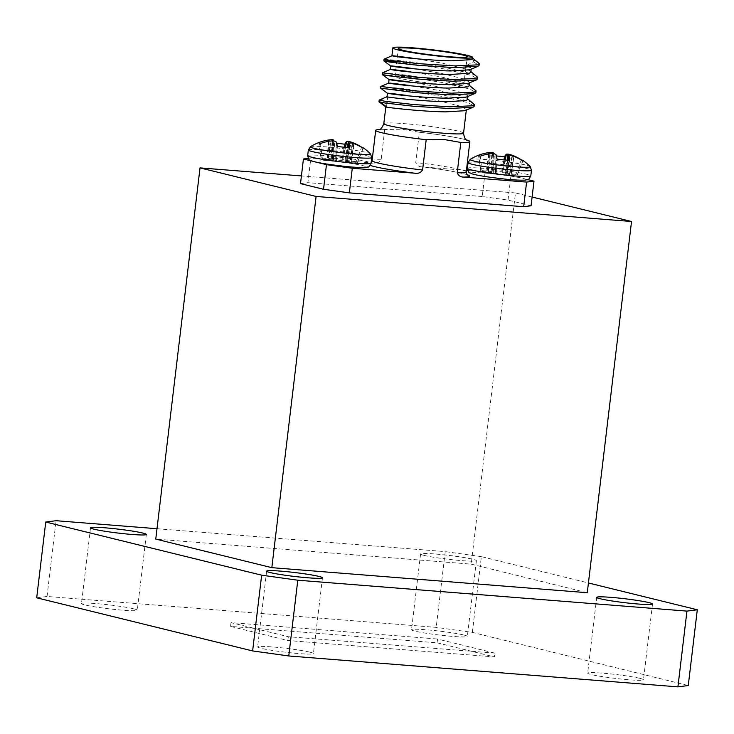 <?xml version="1.0" encoding="UTF-8"?>
<svg xmlns="http://www.w3.org/2000/svg" width="734" height="734" viewBox="0 0 734 734"><rect width="100%" height="100%" fill="white"/><g stroke="black" fill="none" stroke-linecap="round" stroke-linejoin="round"><path stroke-width="0.55" stroke-dasharray="3.67 2.75" d="M482.045 171.297L493.266 172.719L496.166 173.774A18.414 1.284 6.8 0 0 505.836 174.839L505.212 174.316L507.02 174.187L517.066 175.169A18.414 1.284 6.8 0 0 517.277 175.031A18.414 1.284 6.8 0 0 515.965 174.362L504.735 172.94L501.845 171.884A18.414 1.284 6.8 0 0 492.175 170.82L492.789 171.343L490.982 171.472L480.935 170.481A18.414 1.284 6.8 0 0 480.715 170.673A18.414 1.284 6.8 0 0 480.834 170.82A18.414 1.284 6.8 0 0 482.045 171.297L480.21 156.177M470.191 159.37A30.314 2.11 -173.2 0 1 496.753 160.608A30.314 2.11 -173.2 0 1 530.168 166.517M493.386 152.819A48.279 5.533 -88.7 0 0 492.22 155.535A22.424 1.56 -173.2 0 1 496.423 155.947M501.68 178.701A27.598 1.927 -173.2 0 1 471.347 173.398A27.598 1.927 -173.2 0 1 495.468 174.114A27.598 1.927 -173.2 0 1 521.599 178.087L523.37 178.527A27.598 1.927 -173.2 0 1 501.68 178.701M322.327 158.617L333.557 160.03L336.447 161.085A18.414 1.284 6.8 0 0 346.118 162.159L345.503 161.636L347.31 161.508L357.348 162.489A18.414 1.284 6.8 0 0 357.568 162.352A18.414 1.284 6.8 0 0 356.247 161.673L345.017 160.26L342.127 159.205A18.414 1.284 6.8 0 0 332.456 158.14L333.117 158.627L331.263 158.792L321.226 157.801A18.414 1.284 6.8 0 0 321.006 157.993A18.414 1.284 6.8 0 0 321.125 158.14A18.414 1.284 6.8 0 0 322.327 158.617L320.492 143.488M310.482 146.69A30.314 2.11 -173.2 0 1 337.034 147.929A30.314 2.11 -173.2 0 1 370.45 153.837M333.667 140.139A48.279 5.533 -88.7 0 0 332.502 142.855A22.424 1.56 -173.2 0 1 336.713 143.268M341.961 166.022A27.598 1.927 6.8 0 0 366.082 166.737A27.598 1.927 6.8 0 0 335.759 161.434A27.598 1.927 6.8 0 0 314.069 161.608L316.932 162.315M466.521 139.937A47.416 3.312 6.8 0 0 419.371 132.248L419.059 132.212C442.51 134.634 467.301 139.533 466.971 140.194M466.429 170.398L422.16 166.884C419.031 166.875 416.894 165.434 415.756 162.553L419.371 132.248L402.25 129.221L384.744 129.496A47.416 3.312 6.8 0 0 379.34 129.533M446.07 84.777A34.645 2.413 6.8 0 0 463.778 84.777A34.645 2.413 6.8 0 0 412.682 76.565A34.645 2.413 6.8 0 0 394.975 76.575A34.645 2.413 6.8 0 0 446.07 84.777M387.442 93.246L407.691 95.53L437.813 100.586L461.493 106.467L466.365 109.577L465.347 110.513M387.02 96.741L387.708 96.714L387.121 101.595M386.919 103.292L386.497 106.852M391.901 55.821L412.159 58.105L442.272 63.161L465.962 69.051L470.026 70.959L470.833 72.152M390.699 65.987L410.948 68.253L441.061 73.308L464.75 79.189L469.622 82.3L468.604 83.245M390.295 69.455L410.526 71.739L440.648 76.804L464.328 82.685L468.402 84.603L469.2 85.795M389.066 79.611L409.324 81.887L439.437 86.951L463.126 92.833L467.998 95.943L466.971 96.879M388.653 83.098L408.902 85.383L439.024 90.438L462.704 96.319L466.769 98.237L467.576 99.429M467.586 55.408L473.503 60.151L473.302 61.84L466.374 65.555L467.586 55.408L471.65 57.325L472.457 58.518M466.374 65.555L467.42 65.95M470.457 67.482L471.246 68.666L470.228 69.602M463.851 635.029A28.103 1.963 -173.2 0 1 467.356 636.424A28.103 1.963 -173.2 0 1 446.327 635.818A28.103 1.963 -173.2 0 1 415.04 631.157A28.103 1.963 -173.2 0 1 411.535 629.763A28.103 1.963 -173.2 0 1 432.565 630.359A28.103 1.963 -173.2 0 1 463.851 635.029M424.078 555.399A28.103 1.963 6.8 0 0 455.364 560.06A28.103 1.963 6.8 0 0 476.394 560.666A28.103 1.963 6.8 0 0 472.889 559.271A28.103 1.963 6.8 0 0 441.602 554.601A28.103 1.963 6.8 0 0 420.573 554.005A28.103 1.963 6.8 0 0 424.078 555.399M133.799 608.825A28.103 1.963 -173.2 0 1 137.304 610.211A28.103 1.963 -173.2 0 1 116.275 609.615A28.103 1.963 -173.2 0 1 84.988 604.944A28.103 1.963 -173.2 0 1 81.483 603.559A28.103 1.963 -173.2 0 1 102.512 604.155A28.103 1.963 -173.2 0 1 133.799 608.825M309.922 652.177A28.103 1.963 -173.2 0 1 313.427 653.572A28.103 1.963 -173.2 0 1 292.398 652.966A28.103 1.963 -173.2 0 1 261.111 648.306A28.103 1.963 -173.2 0 1 257.606 646.911A28.103 1.963 -173.2 0 1 278.636 647.507A28.103 1.963 -173.2 0 1 309.922 652.177M639.975 678.381A28.103 1.963 -173.2 0 1 643.479 679.776A28.103 1.963 -173.2 0 1 622.46 679.179A28.103 1.963 -173.2 0 1 591.173 674.509A28.103 1.963 -173.2 0 1 587.668 673.124A28.103 1.963 -173.2 0 1 608.697 673.72A28.103 1.963 -173.2 0 1 639.975 678.381M437.097 642.81L494.395 656.921L287.866 640.516L230.568 626.414L437.097 642.81L437.556 639.03L494.854 653.132L494.395 656.921M36.7 597.797L47.049 596.467L436.207 627.368L472.347 632.387L688.263 685.538M472.347 632.387L481.376 556.629L588.429 582.979M157.003 528.719L445.235 551.61L436.207 627.368M47.049 596.467L56.078 520.709M587.273 592.714L471.21 564.143L155.764 539.095M481.376 556.629L445.235 551.61M532.104 197.024L515.47 192.932L471.21 564.143M515.47 192.932L301.417 175.931M508.029 200.098L510.965 175.472L485.156 171.884L482.22 196.51L508.029 200.098L531.058 205.759M300.5 183.619L307.895 182.665L310.831 158.049L308.207 158.379M482.22 196.51L307.895 182.665M494.854 653.132L288.315 636.727L231.017 622.625L437.556 639.03M231.017 622.625L230.568 626.414M288.315 636.727L287.866 640.516M384.744 129.496L381.129 159.801C379.331 162.453 376.891 163.535 373.817 163.049L310.831 158.049M510.965 175.472L521.599 178.087M485.156 171.884L467.659 170.499M523.37 178.527L527.838 179.628M467.2 174.729A51.242 3.578 -173.2 0 0 422.16 166.884L421.738 166.838C445.465 169.526 467.953 174.288 467.549 175.013M380.524 102.237L379.79 101.677M379.946 100.374L387.708 96.714M473.302 61.84L479.091 65.317M396.736 61.784L443.584 68.822L471.668 75.474L477.467 78.951M382.231 74.51L406.26 76.786L441.96 82.456L470.044 89.108L475.843 92.585M380.607 88.144L404.636 90.42L440.336 96.099L468.42 102.751L474.21 106.219M473.503 60.151L478.458 62.399M384.102 59.142L408.095 61.454L443.786 67.133L471.87 73.785L476.834 76.033M382.478 72.776L406.462 75.097L442.162 80.768L470.246 87.419L475.21 89.667M380.854 86.419L404.838 88.731L440.538 94.402L468.622 101.053L473.586 103.301M312.4 161.205L314.069 161.608M371.147 162.682L370.092 163.388L373.817 163.049A51.242 3.578 -173.2 0 0 370.193 165.398M336.447 161.085L337.346 146.442M346.118 162.159L349.604 147.791M321.226 157.801L319.097 142.46M348.402 147.681L349.329 143.442M333.126 158.636L333.603 141.001M357.348 162.489L363.009 148.195M356.247 161.673L361.614 147.158M342.127 159.205L344.228 147.259M332.456 158.14L332.502 142.855M496.166 173.774L497.065 159.122M505.836 174.839L509.323 160.48M480.935 170.481L478.816 155.14M505.166 174.334L509.047 156.122M492.835 171.306L493.367 153.681M517.066 175.169L522.727 160.874M515.965 174.362L521.333 159.838M501.845 171.884L503.937 159.939M492.175 170.82L492.22 155.535M468.053 162.691A31.929 2.23 -173.2 0 1 496.166 163.82A31.929 2.23 -173.2 0 1 531.26 169.958A31.929 2.23 -173.2 0 1 531.462 170.251M467.384 168.334A31.929 2.23 -173.2 0 1 495.496 169.462A31.929 2.23 -173.2 0 1 530.59 175.6A31.929 2.23 -173.2 0 1 530.792 175.894M308.335 150.011A31.929 2.23 -173.2 0 1 336.456 151.14A31.929 2.23 -173.2 0 1 371.551 157.278A31.929 2.23 -173.2 0 1 371.753 157.571M307.665 155.654A31.929 2.23 -173.2 0 1 335.787 156.773A31.929 2.23 -173.2 0 1 370.881 162.911A31.929 2.23 -173.2 0 1 371.083 163.214M463.558 133.166A40.15 2.798 6.8 0 0 404.342 123.651A40.15 2.798 6.8 0 0 383.818 123.651M381.129 159.801A47.416 3.312 6.8 0 0 372.083 160.663M466.255 171.894A47.416 3.312 6.8 0 0 415.756 162.553M335.787 160.599L336.411 142.157M333.557 160.03L334.686 141.148M336.255 141.992L335.631 160.544M328.648 159.324L330.713 141.02M333.897 141.011L332.759 159.893M330.181 141.075L328.135 159.26M351.54 161.847L354.219 143.726M353.742 143.57L351.045 161.801M347.31 161.508L350.953 142.891M350.329 142.873L346.677 161.489M342.787 159.7L345.329 147.378M345.494 147.396L342.943 159.746M345.017 160.26L347.283 147.58M349.925 160.966L352.164 143.158M348.09 147.653L345.815 160.397M352.669 143.286L350.439 161.03M327.034 158.443L328.593 141.323M329.098 141.24L327.529 158.489M331.263 158.792L332.062 140.992M332.685 140.983L331.896 158.81M495.496 173.279L496.12 154.846M493.266 172.719L494.404 153.828M495.973 154.672L495.34 173.224M488.367 172.004L490.422 153.709M493.615 153.69L492.477 172.582M489.899 153.755L487.853 171.94M511.249 174.527L513.928 156.415M513.461 156.25L510.763 174.481M507.02 174.187L510.671 155.58M510.038 155.562L506.387 174.169M502.506 172.38L505.038 160.058M505.203 160.076L502.662 172.435M504.735 172.94L507.001 160.26M509.635 173.655L511.882 155.837M507.8 160.333L505.524 173.077M512.387 155.966L510.148 173.719M486.752 171.132L488.312 154.012M488.816 153.92L487.238 171.178M490.982 171.472L491.771 153.672M492.404 153.672L491.615 171.49M463.778 84.777L465.815 67.675M466.017 65.987L467.127 56.747M471.246 68.666L471.182 69.198M469.622 82.3L469.558 82.832M467.998 95.943L467.934 96.475M476.394 560.666L467.356 636.424M146.332 534.453L137.304 610.211M322.465 577.814L313.427 653.572M652.517 604.018L643.479 679.776M596.696 597.357L587.668 673.124M266.644 571.153L257.606 646.911M90.521 527.801L81.483 603.559M420.573 554.005L411.535 629.763M466.365 109.577L466.301 110.109M394.975 76.575L398.314 48.536M472.522 57.977L471.65 57.325M470.898 71.611L470.026 70.959M469.274 85.245L468.402 84.603M467.641 98.888L466.769 98.237M378.845 129.679L385.809 129.542M321.006 157.993L318.795 142.699M357.568 162.352L363.312 148.011M345.448 161.654L348.393 147.681M480.715 170.673L478.504 155.379M517.277 175.031L523.03 160.691"/><path stroke-width="1.1" d="M496.423 155.947A22.424 1.56 -173.2 0 1 498.248 156.14A22.424 1.56 -173.2 0 1 504.469 156.892A48.279 6.12 101.3 0 1 506.24 154.241L506.423 154.177A47.903 23.717 100.3 0 1 508.093 154.122L508.891 154.259A47.903 46.159 101.1 0 1 511.965 155.149L512.47 155.333A48.279 47.921 -91.6 0 1 521.333 159.838A22.424 1.56 -173.2 0 1 522.856 160.434A22.424 1.56 -173.2 0 1 523.03 160.691A22.424 1.56 -173.2 0 1 522.727 160.874A48.279 47.334 149 0 0 513.928 156.415L513.461 156.25A47.903 41.15 113.5 0 0 510.671 155.58L510.038 155.562A47.903 12.45 103.1 0 0 509.047 156.122L508.983 156.269A48.279 6.12 101.3 0 1 509.323 160.48A22.424 1.56 -173.2 0 1 503.295 159.874A22.424 1.56 -173.2 0 1 497.065 159.122A48.279 5.533 -88.7 0 0 496.12 154.846L495.973 154.672A47.903 23.139 -91.2 0 0 494.404 153.828L493.615 153.69A47.903 45.581 -113.2 0 0 490.422 153.709L489.899 153.755A48.279 47.334 149 0 0 480.21 156.177A22.424 1.56 -173.2 0 1 478.651 155.562A22.424 1.56 -173.2 0 1 478.504 155.379A22.424 1.56 -173.2 0 1 478.724 155.168A22.424 1.56 -173.2 0 1 478.816 155.14A48.279 47.921 -91.6 0 1 488.431 152.672L488.936 152.599A47.903 41.737 -86.3 0 1 491.826 152.369L492.459 152.388A47.903 13.028 -87.3 0 1 493.349 152.736L493.367 153.681M522.856 160.434A48.343 48.343 0 0 1 530.168 166.517L530.168 166.517A30.314 2.11 -173.2 0 1 503.57 165.645A30.314 2.11 -173.2 0 1 470.191 159.37L468.053 162.691L467.384 168.334C469.145 175.013 469.384 171.802 471.109 173.536C475.614 175.123 485.807 176.848 501.717 178.72C511.791 179.922 519.846 180.38 525.893 180.087C528.04 178.802 527.507 181.968 530.792 175.894A31.929 2.23 -173.2 0 1 502.68 174.765A31.929 2.23 -173.2 0 1 467.586 168.627A31.929 2.23 -173.2 0 1 467.384 168.334M336.713 143.268A22.424 1.56 -173.2 0 1 338.53 143.46A22.424 1.56 -173.2 0 1 344.76 144.213A48.279 6.12 101.3 0 1 346.531 141.561L346.705 141.497A47.903 23.717 100.3 0 1 348.384 141.442L349.173 141.579A47.903 46.159 101.1 0 1 352.256 142.469L352.751 142.644A48.279 47.921 -91.6 0 1 361.614 147.158A22.424 1.56 -173.2 0 1 363.147 147.745A22.424 1.56 -173.2 0 1 363.312 148.011A22.424 1.56 -173.2 0 1 363.009 148.195A48.279 47.334 149 0 0 354.219 143.726L353.742 143.57A47.903 41.15 113.5 0 0 350.953 142.891L350.329 142.873A47.903 12.45 103.1 0 0 349.329 143.442L349.265 143.58A48.279 6.12 101.3 0 1 349.604 147.791A22.424 1.56 -173.2 0 1 343.576 147.185A22.424 1.56 -173.2 0 1 337.346 146.442A48.279 5.533 -88.7 0 0 336.411 142.157L336.255 141.992A47.903 23.139 -91.2 0 0 334.686 141.148L333.897 141.011A47.903 45.581 -113.2 0 0 330.713 141.02L330.181 141.075A48.279 47.334 149 0 0 320.492 143.488A22.424 1.56 -173.2 0 1 318.932 142.882A22.424 1.56 -173.2 0 1 318.795 142.699A22.424 1.56 -173.2 0 1 319.015 142.488A22.424 1.56 -173.2 0 1 319.097 142.46A48.279 47.921 -91.6 0 1 328.722 139.992L329.217 139.919A47.903 41.737 -86.3 0 1 332.117 139.689L332.75 139.708A47.903 13.028 -87.3 0 1 333.631 140.056L333.649 141.001L333.676 140.111M363.147 147.745A48.343 48.343 0 0 1 370.45 153.837L370.45 153.837A30.314 2.11 -173.2 0 1 343.851 152.966A30.314 2.11 -173.2 0 1 310.482 146.69L308.335 150.011L307.665 155.654C309.427 162.324 309.665 159.122 311.399 160.856C315.895 162.434 326.098 164.159 341.998 166.04C352.192 167.251 360.266 167.701 366.229 167.398C368.321 166.113 367.798 169.288 371.083 163.214A31.929 2.23 -173.2 0 1 342.962 162.086A31.929 2.23 -173.2 0 1 307.867 155.947A31.929 2.23 -173.2 0 1 307.665 155.654M333.603 141.001L333.667 140.139M315.84 162.049A27.598 1.927 6.8 0 0 341.961 166.022M379.34 129.533A47.416 3.312 6.8 0 0 375.698 130.358A47.416 3.312 6.8 0 0 426.197 139.708L443.703 139.423L460.824 142.451A47.416 3.312 6.8 0 0 469.87 141.589A47.416 3.312 6.8 0 0 466.521 139.937M449.41 56.747A34.645 2.413 6.8 0 0 467.127 56.747A34.645 2.413 6.8 0 0 416.031 48.536A34.645 2.413 6.8 0 0 398.314 48.536A34.645 2.413 6.8 0 0 449.41 56.747M469.274 85.245L476.045 90.897L475.843 92.585L474.779 93.557L466.384 97.09L447.199 98.228C428.711 97.952 402.553 95.484 392.58 94.108C382.763 92.521 387.8 92.989 407.691 95.53M467.641 98.888L474.412 104.531L474.21 106.219L473.155 107.192L464.76 110.724L445.566 111.871C417.765 111.458 378.882 106.513 386.497 106.852L380.524 102.237M466.301 110.109L463.558 133.166A40.15 2.798 6.8 0 1 443.033 133.175A40.15 2.798 6.8 0 1 383.818 123.651L385.818 106.889L386.497 106.852M387.121 101.595L386.919 103.292M467.934 96.475L467.576 99.429L465.971 100.576L446.777 101.723C418.958 101.31 380.074 96.365 387.708 96.714M413.38 47.884A40.15 2.798 6.8 0 0 392.846 47.884A40.15 2.798 6.8 0 0 452.061 57.399A40.15 2.798 6.8 0 0 472.595 57.399A40.15 2.798 6.8 0 0 467.586 55.408A40.15 2.798 6.8 0 0 413.38 47.884M472.595 57.399L472.457 58.518L470.852 59.674L451.658 60.812C433.179 60.527 407.021 58.069 397.039 56.692C387.231 55.096 392.268 55.573 412.159 58.105M472.522 57.977L479.293 63.619L479.091 65.317L478.036 66.28L469.641 69.813L450.447 70.959C431.968 70.675 405.81 68.207 395.828 66.84C386.02 65.243 391.057 65.721 410.948 68.253M471.182 69.198L470.833 72.152L469.219 73.308L450.034 74.446C431.546 74.171 405.397 71.703 395.415 70.326C385.598 68.739 390.635 69.207 410.526 71.739M470.898 71.611L477.669 77.263L477.467 78.951L476.412 79.923L468.017 83.456L448.823 84.594C430.335 84.318 404.186 81.85 394.204 80.474C384.387 78.887 389.433 79.355 409.324 81.887M469.558 82.832L469.2 85.795L467.595 86.942L448.41 88.089C429.922 87.805 403.764 85.337 393.791 83.96C383.974 82.373 389.011 82.841 408.902 85.383M467.42 65.95L470.457 67.482M94.025 529.186A28.103 1.963 6.8 0 0 125.303 533.857A28.103 1.963 6.8 0 0 146.332 534.453A28.103 1.963 6.8 0 0 142.827 533.067A28.103 1.963 6.8 0 0 111.54 528.397A28.103 1.963 6.8 0 0 90.521 527.801A28.103 1.963 6.8 0 0 94.025 529.186M270.149 572.548A28.103 1.963 6.8 0 0 301.435 577.208A28.103 1.963 6.8 0 0 322.465 577.814A28.103 1.963 6.8 0 0 318.96 576.419A28.103 1.963 6.8 0 0 287.673 571.749A28.103 1.963 6.8 0 0 266.644 571.153A28.103 1.963 6.8 0 0 270.149 572.548M600.201 598.751A28.103 1.963 6.8 0 0 631.488 603.421A28.103 1.963 6.8 0 0 652.517 604.018A28.103 1.963 6.8 0 0 649.012 602.623A28.103 1.963 6.8 0 0 617.725 597.962A28.103 1.963 6.8 0 0 596.696 597.357A28.103 1.963 6.8 0 0 600.201 598.751M588.429 582.979L697.3 609.78L688.263 685.538L677.922 686.868L288.765 655.967L252.624 650.948L36.7 597.797L45.737 522.039L261.653 575.19L297.793 580.209L288.765 655.967M252.624 650.948L261.653 575.19M677.922 686.868L686.951 611.11L297.793 580.209M45.737 522.039L56.078 520.709L157.003 528.719M301.417 175.931L200.024 167.884L155.764 539.095L271.828 567.666L587.273 592.714L631.534 221.503L532.104 197.024M686.951 611.11L697.3 609.78M200.024 167.884L316.097 196.455L271.828 567.666M316.097 196.455L631.534 221.503M531.058 205.759L523.672 206.713L526.608 182.087L533.994 181.142L531.058 205.759M349.347 192.868L323.529 189.28L326.465 164.664L352.283 168.251L349.347 192.868L523.672 206.713M308.207 158.379L303.436 158.994L300.5 183.619L323.529 189.28M352.283 168.251L415.27 173.252C418.343 173.738 420.775 172.655 422.582 170.004L426.197 139.708M467.659 170.499L466.429 170.398M460.824 142.451L457.209 172.756C458.346 175.637 460.484 177.077 463.613 177.087L526.608 182.087M527.838 179.628L533.994 181.142M473.155 107.192L449.639 108.522L413.536 106.256L385.038 103.008L379.01 101.833L379.79 101.677L379.992 99.98L379.221 100.053L387.038 96.723M478.036 66.28L454.511 67.611L418.408 65.344L389.919 62.096L383.891 60.922L385.607 60.775L396.736 61.784M476.412 79.923L452.887 81.245L416.784 78.978L388.295 75.74L382.258 74.556L382.432 72.822L390.295 69.455M474.779 93.557L451.263 94.879L415.16 92.612L380.634 88.19L380.854 86.419L388.662 83.089L389.066 79.621L382.258 74.556M479.293 63.619L477.403 64.876L454.713 65.913L418.609 63.656L390.121 60.408L384.056 59.179L391.919 55.821L392.846 47.884M477.669 77.263L475.779 78.52L453.089 79.556L416.985 77.29L382.432 72.822M476.045 90.897L474.146 92.154L451.465 93.19L415.361 90.924L380.808 86.456M474.412 104.531L472.522 105.788L449.841 106.825L413.737 104.558L385.24 101.32L379.221 100.053M303.436 158.994L312.4 161.205M316.932 162.315L326.465 164.664M349.329 143.442L348.402 147.681M319.18 143.02L319.097 142.46M344.228 147.259L344.76 144.213M509.047 156.122L508.121 160.37L508.983 156.214M478.889 155.7L478.816 155.14M503.937 159.939L504.469 156.892M530.168 166.517L531.462 170.251A31.929 2.23 -173.2 0 1 503.35 169.132A31.929 2.23 -173.2 0 1 468.255 162.994A31.929 2.23 -173.2 0 1 468.053 162.691M370.45 153.837L371.753 157.571A31.929 2.23 -173.2 0 1 343.631 156.443A31.929 2.23 -173.2 0 1 308.546 150.305A31.929 2.23 -173.2 0 1 308.335 150.011M375.698 130.358L372.083 160.663A47.416 3.312 6.8 0 0 422.582 170.004M467.2 174.729A51.242 3.578 -173.2 0 1 463.613 177.087M457.209 172.756A47.416 3.312 6.8 0 0 466.255 171.894C466.824 174.472 467.255 175.509 467.549 175.013L467.54 175.004M415.27 173.252A51.242 3.578 -173.2 0 1 370.193 165.398M345.329 147.378L346.531 141.561M346.705 141.497L345.494 147.396M347.283 147.58L348.384 141.442M352.164 143.158L352.256 142.469M349.173 141.579L348.09 147.653M352.751 142.644L352.669 143.286M328.593 141.323L328.722 139.992M329.217 139.919L329.098 141.24M332.062 140.992L332.117 139.689M332.75 139.708L332.685 140.983M505.038 160.058L506.24 154.241M506.423 154.177L505.203 160.076M507.001 160.26L508.093 154.122M511.882 155.837L511.965 155.149M508.891 154.259L507.8 160.333M512.47 155.333L512.387 155.966M488.312 154.012L488.431 152.672M488.936 152.599L488.816 153.92M491.771 153.672L491.826 152.369M492.459 152.388L492.404 153.672M478.724 155.168A48.343 48.343 0 0 0 470.191 159.37M531.462 170.251L530.792 175.894M319.015 142.488A48.343 48.343 0 0 0 310.482 146.69M371.753 157.571L371.083 163.214M463.558 133.166C464.833 141.827 467.723 139.726 466.971 140.194M465.815 67.675L466.017 65.987M380.634 88.19L387.451 93.264L387.02 96.741M390.69 65.987L390.277 69.464M383.854 60.876L384.056 59.179M378.983 101.778L379.184 100.09M390.699 65.987L383.891 60.922M385.827 106.898L379.01 101.833M469.87 141.589L466.255 171.894M371.147 162.682L372.083 160.663M383.818 123.651C380.542 131.771 378.221 129.056 378.845 129.679M348.393 147.681L349.265 143.534"/></g></svg>
